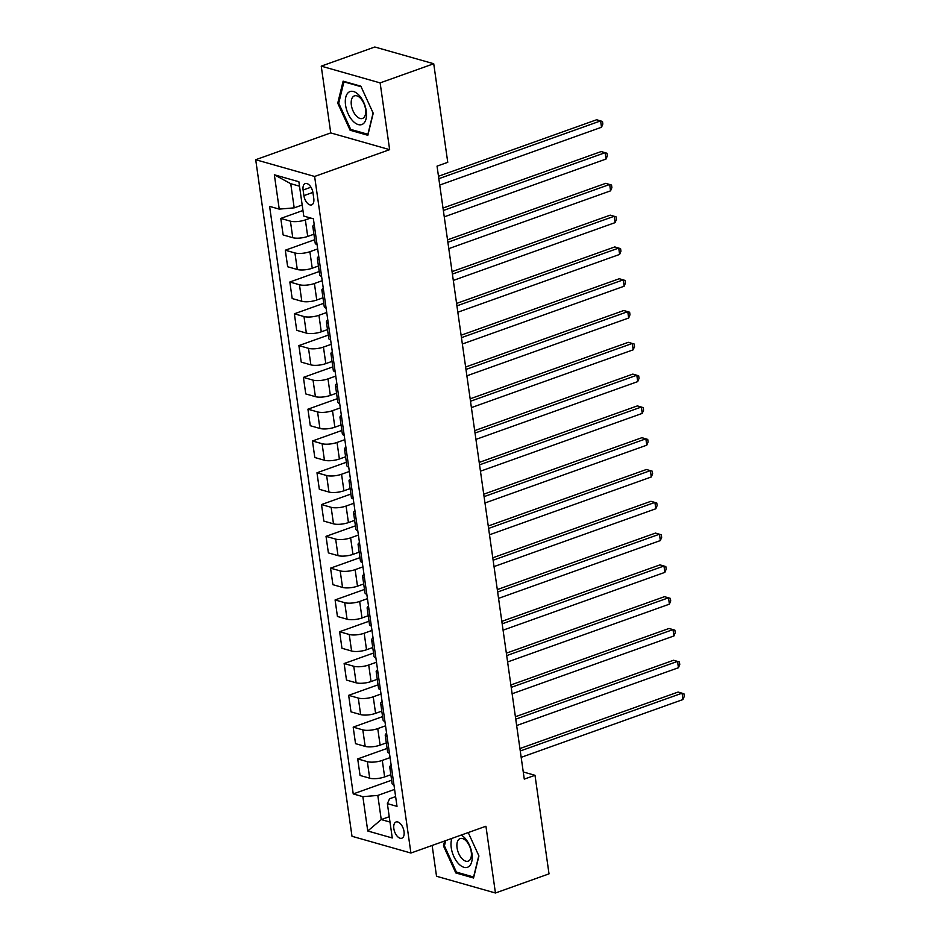 <?xml version="1.0" encoding="UTF-8"?>
<svg xmlns="http://www.w3.org/2000/svg" width="940" height="940" viewBox="0 0 940 940"><rect width="100%" height="100%" fill="white"/><g stroke="black" fill="none" stroke-linecap="round" stroke-linejoin="round"><path stroke-width="1.41" d="M404.036 831.559A8.624 4.618 -109.7 0 0 396.034 821.983A8.624 4.618 -109.7 0 0 393.848 828.657A8.624 4.618 -109.7 0 0 401.838 838.221A8.624 4.618 -109.7 0 0 404.036 831.559M432.142 845.448L436.524 876.256L495.439 893L549.019 873.859L535.001 775.3L523.263 771.963M255.704 159.718L351.995 836.283L410.909 853.038L314.618 176.462L255.704 159.718L330.739 132.916L389.642 149.66L380.136 82.896L321.233 66.141L330.739 132.916M321.233 66.141L374.825 47L433.728 63.744L380.136 82.896M433.728 63.744L447.757 162.314L437.041 166.133L524.273 779.119L535.001 775.3M303.103 190.033L303.902 195.626A8.354 4.465 -109.7 0 0 311.645 204.897A8.354 4.465 -109.7 0 0 313.772 198.434L312.973 192.829A8.354 4.465 -109.7 0 0 305.23 183.57A8.354 4.465 -109.7 0 0 303.103 190.033L310.976 187.213M299.507 186.191L290.742 183.7L294.185 207.858L279.239 209.115L269.604 206.377L353.228 793.924L391.628 780.212M279.239 209.115L274.351 174.781L298.873 181.749L303.761 216.083L313.396 218.82L397.009 806.367L387.374 803.63L392.262 837.975L367.752 830.995L362.863 796.662L353.228 793.924M495.439 893L485.933 826.236L410.909 853.038M389.642 149.66L314.618 176.462M387.374 803.63L389.583 798.765L395.623 796.603M389.242 816.719L381.24 819.574L390.006 822.065M302.187 205.002L294.185 207.858M310.599 218.033L305.359 219.901A10.775 3.255 171.9 0 1 290.413 221.159L280.778 218.421L302.962 210.489M313.925 234.225L307.709 236.434A10.775 3.255 171.9 0 1 292.763 237.691L283.14 234.953L280.778 218.421M317.673 248.912L309.883 251.697A10.775 3.255 171.9 0 1 294.937 252.954L285.302 250.216L314.7 239.712M318.448 266.008L312.233 268.229A10.775 3.255 171.9 0 1 297.287 269.486L287.663 266.749L285.302 250.216M322.197 280.708L314.406 283.492A10.775 3.255 171.9 0 1 299.461 284.75L289.837 282.012L319.224 271.507M322.972 297.804L316.757 300.024A10.775 3.255 171.9 0 1 301.822 301.282L292.187 298.544L289.837 282.012M326.721 312.503L318.93 315.288A10.775 3.255 171.9 0 1 303.984 316.545L294.361 313.796L323.76 303.303M327.496 329.599L321.28 331.82A10.775 3.255 171.9 0 1 306.346 333.077L296.711 330.328L294.361 313.796M331.244 344.298L323.454 347.083A10.775 3.255 171.9 0 1 308.508 348.329L298.885 345.591L328.283 335.098M332.02 361.395L325.804 363.615A10.775 3.255 171.9 0 1 310.87 364.861L301.235 362.123L298.885 345.591M335.768 376.094L327.978 378.879A10.775 3.255 171.9 0 1 313.044 380.124L303.409 377.387L332.807 366.882M336.544 393.19L330.339 395.411A10.775 3.255 171.9 0 1 315.394 396.656L305.759 393.919L303.409 377.387M340.304 407.889L332.502 410.674A10.775 3.255 171.9 0 1 317.567 411.92L307.932 409.182L337.331 398.678M341.067 424.986L334.863 427.207A10.775 3.255 171.9 0 1 319.917 428.452L310.282 425.714L307.932 409.182M344.827 439.673L337.037 442.458A10.775 3.255 171.9 0 1 322.091 443.715L312.456 440.978L341.855 430.473M345.603 456.781L339.387 458.99A10.775 3.255 171.9 0 1 324.441 460.248L314.806 457.51L312.456 440.978M349.351 471.469L341.561 474.254A10.775 3.255 171.9 0 1 326.615 475.511L316.98 472.773L346.378 462.269M350.127 488.565L343.911 490.786A10.775 3.255 171.9 0 1 328.965 492.043L319.33 489.305L316.98 472.773M353.875 503.264L346.085 506.049A10.775 3.255 171.9 0 1 331.139 507.306L321.504 504.569L350.902 494.064M354.65 520.361L348.435 522.581A10.775 3.255 171.9 0 1 333.488 523.839L323.853 521.101L321.504 504.569M358.399 535.06L350.608 537.845A10.775 3.255 171.9 0 1 335.662 539.102L326.027 536.352L355.426 525.86M359.174 552.156L352.958 554.377A10.775 3.255 171.9 0 1 338.012 555.634L328.389 552.896L326.027 536.352M362.922 566.855L355.132 569.64A10.775 3.255 171.9 0 1 340.186 570.886L330.551 568.148L359.95 557.655M363.698 583.952L357.482 586.172A10.775 3.255 171.9 0 1 342.536 587.418L332.913 584.68L330.551 568.148M367.446 598.651L359.656 601.436A10.775 3.255 171.9 0 1 344.71 602.681L335.087 599.943L364.473 589.439M368.221 615.747L362.006 617.968A10.775 3.255 171.9 0 1 347.072 619.213L337.437 616.476L335.087 599.943M371.97 630.446L364.18 633.231A10.775 3.255 171.9 0 1 349.234 634.477L339.61 631.739L369.009 621.234M372.745 647.543L366.529 649.763A10.775 3.255 171.9 0 1 351.595 651.009L341.96 648.271L339.61 631.739M376.494 662.23L368.703 665.015A10.775 3.255 171.9 0 1 353.757 666.272L344.134 663.534L373.532 653.03M377.269 679.338L371.053 681.547A10.775 3.255 171.9 0 1 356.119 682.804L346.484 680.067L344.134 663.534M381.017 694.025L373.227 696.81A10.775 3.255 171.9 0 1 358.293 698.068L348.658 695.33L378.056 684.825M381.793 711.122L375.589 713.343A10.775 3.255 171.9 0 1 360.643 714.6L351.008 711.862L348.658 695.33M385.553 725.821L377.751 728.606A10.775 3.255 171.9 0 1 362.816 729.863L353.181 727.125L382.58 716.621M386.316 742.917L380.113 745.138A10.775 3.255 171.9 0 1 365.166 746.395L355.531 743.658L353.181 727.125M390.077 757.616L382.286 760.401A10.775 3.255 171.9 0 1 367.34 761.659L357.705 758.909L387.104 748.416M390.852 774.713L384.636 776.934A10.775 3.255 171.9 0 1 369.69 778.191L360.055 775.453L357.705 758.909M394.6 789.412L377.798 795.416L381.24 819.574L367.752 830.995M314.7 228.056A10.775 3.255 171.9 0 1 312.832 226.587A10.775 3.255 171.9 0 1 314.219 224.648M317.062 244.588A10.775 3.255 171.9 0 1 315.194 243.119L312.832 226.587M319.236 259.851A10.775 3.255 171.9 0 1 317.356 258.382A10.775 3.255 171.9 0 1 318.742 256.444M321.586 276.384A10.775 3.255 171.9 0 1 319.718 274.915L317.356 258.382M323.76 291.647A10.775 3.255 171.9 0 1 321.891 290.178A10.775 3.255 171.9 0 1 323.266 288.239M326.11 308.179A10.775 3.255 171.9 0 1 324.241 306.71L321.891 290.178M328.283 323.442A10.775 3.255 171.9 0 1 326.415 321.962A10.775 3.255 171.9 0 1 327.79 320.023M330.633 339.974A10.775 3.255 171.9 0 1 328.765 338.494L326.415 321.962M332.807 355.238A10.775 3.255 171.9 0 1 330.939 353.757A10.775 3.255 171.9 0 1 332.313 351.819M335.157 371.77A10.775 3.255 171.9 0 1 333.289 370.289L330.939 353.757M337.331 387.033A10.775 3.255 171.9 0 1 335.463 385.553A10.775 3.255 171.9 0 1 336.849 383.614M339.681 403.565A10.775 3.255 171.9 0 1 337.812 402.085L335.463 385.553M341.855 418.829A10.775 3.255 171.9 0 1 339.986 417.348A10.775 3.255 171.9 0 1 341.373 415.41M344.204 435.361A10.775 3.255 171.9 0 1 342.336 433.88L339.986 417.348M346.378 450.613A10.775 3.255 171.9 0 1 344.51 449.144A10.775 3.255 171.9 0 1 345.897 447.205M348.728 467.145A10.775 3.255 171.9 0 1 346.86 465.676L344.51 449.144M350.902 482.408A10.775 3.255 171.9 0 1 349.034 480.939A10.775 3.255 171.9 0 1 350.42 479.001M353.252 498.94A10.775 3.255 171.9 0 1 351.384 497.471L349.034 480.939M355.426 514.204A10.775 3.255 171.9 0 1 353.558 512.735A10.775 3.255 171.9 0 1 354.944 510.796M357.788 530.736A10.775 3.255 171.9 0 1 355.919 529.267L353.558 512.735M359.95 545.999A10.775 3.255 171.9 0 1 358.081 544.519A10.775 3.255 171.9 0 1 359.468 542.58M362.311 562.531A10.775 3.255 171.9 0 1 360.443 561.051L358.081 544.519M364.485 577.795A10.775 3.255 171.9 0 1 362.605 576.314A10.775 3.255 171.9 0 1 363.991 574.375M366.835 594.327A10.775 3.255 171.9 0 1 364.967 592.846L362.605 576.314M369.009 609.59A10.775 3.255 171.9 0 1 367.14 608.11A10.775 3.255 171.9 0 1 368.515 606.171M371.359 626.122A10.775 3.255 171.9 0 1 369.49 624.642L367.14 608.11M373.532 641.386A10.775 3.255 171.9 0 1 371.664 639.905A10.775 3.255 171.9 0 1 373.039 637.966M375.882 657.918A10.775 3.255 171.9 0 1 374.014 656.437L371.664 639.905M378.056 673.169A10.775 3.255 171.9 0 1 376.188 671.701A10.775 3.255 171.9 0 1 377.563 669.762M380.406 689.702A10.775 3.255 171.9 0 1 378.538 688.233L376.188 671.701M382.58 704.965A10.775 3.255 171.9 0 1 380.712 703.496A10.775 3.255 171.9 0 1 382.098 701.557M384.93 721.497A10.775 3.255 171.9 0 1 383.062 720.028L380.712 703.496M387.104 736.76A10.775 3.255 171.9 0 1 385.236 735.292A10.775 3.255 171.9 0 1 386.622 733.353M389.454 753.293A10.775 3.255 171.9 0 1 387.586 751.824L385.236 735.292M391.628 768.556A10.775 3.255 171.9 0 1 389.759 767.075A10.775 3.255 171.9 0 1 391.146 765.136M362.863 796.662L377.798 795.416M393.978 785.088A10.775 3.255 171.9 0 1 392.109 783.607L389.759 767.075M290.742 183.7L274.351 174.781M337.742 103.177L350.103 130.237L367.846 135.29L373.227 113.258L360.854 86.198L343.123 81.157L337.742 103.177L338.811 102.789M444.644 840.983L443.445 845.883L455.806 872.943L473.548 877.995L478.93 855.964L468.226 832.558M351.678 129.685L350.103 130.237M457.38 872.391L455.806 872.943M444.514 845.495L443.445 845.883M438.827 178.694L600.613 120.896L601.518 127.252L439.732 185.051M438.475 176.262L596.641 119.756L602.481 121.46L602.846 124.01L601.518 127.252M443.351 210.489L605.137 152.679L606.042 159.048L444.256 216.846M442.998 208.057L601.165 151.552L607.005 153.255L607.369 155.805L606.042 159.048M447.875 242.273L609.661 184.475L610.565 190.844L448.78 248.642M447.534 239.853L605.689 183.347L611.529 185.051L611.893 187.601L610.565 190.844M452.399 274.069L614.196 216.27L615.101 222.627L453.303 280.425M452.058 271.637L610.213 215.143L616.053 216.846L616.417 219.384L615.101 222.627M456.922 305.864L618.72 248.066L619.625 254.423L457.827 312.221M456.582 303.432L614.736 246.938L620.576 248.642L620.941 251.18L619.625 254.423M363.122 123.857A17.519 9.377 -109.7 0 0 363.698 102.354A17.519 9.377 -109.7 0 0 348.693 92.273A17.519 9.377 -109.7 0 0 348.129 113.787A17.519 9.377 -109.7 0 0 363.122 123.857M363.38 117.97A11.985 6.415 -109.7 0 0 364.156 104.117A11.985 6.415 -109.7 0 0 354.415 95.868A11.985 6.415 -109.7 0 0 353.511 96.35A11.985 6.415 -109.7 0 0 352.747 110.203A11.985 6.415 -109.7 0 0 362.476 118.452A11.985 6.415 -109.7 0 0 363.38 117.97M373.098 112.976L367.893 134.291L350.702 129.403L338.717 103.177L343.934 81.839L361.101 86.727M344.639 81.592L343.934 81.839M451.976 838.363A17.519 9.377 -109.7 0 0 451.259 847.833A17.519 9.377 -109.7 0 0 463.961 867.303A17.519 9.377 -109.7 0 0 471.962 853.708A17.519 9.377 -109.7 0 0 461.211 835.061M457.063 847.845A11.985 6.415 -109.7 0 0 468.179 861.158A11.985 6.415 -109.7 0 0 471.234 851.875A11.985 6.415 -109.7 0 0 460.118 838.574A11.985 6.415 -109.7 0 0 457.063 847.845M478.801 855.682L473.596 876.997L456.405 872.109L444.42 845.883L445.713 840.607M461.446 337.66L623.243 279.862L624.148 286.218L462.351 344.017M461.105 335.228L619.26 278.733L625.1 280.437L625.464 282.975L624.148 286.218M465.97 369.455L627.767 311.657L628.672 318.014L466.875 375.812M465.629 367.023L623.784 310.517L629.636 312.233L629.988 314.771L628.672 318.014M470.494 401.251L632.291 343.453L633.196 349.809L471.398 407.608M470.153 398.819L628.308 342.313L634.159 344.017L634.512 346.566L633.196 349.809M475.029 433.046L636.815 375.248L637.72 381.605L475.934 439.403M474.677 430.614L632.832 374.108L638.683 375.812L639.047 378.362L637.72 381.605M479.553 464.83L641.339 407.032L642.243 413.4L480.457 471.199M479.2 462.41L637.355 405.904L643.207 407.608L643.571 410.157L642.243 413.4M484.077 496.626L645.862 438.827L646.767 445.184L484.981 502.982M483.724 494.193L641.891 437.699L647.731 439.403L648.095 441.941L646.767 445.184M488.6 528.421L650.386 470.623L651.291 476.98L489.505 534.778M488.248 525.989L646.414 469.495L652.254 471.199L652.618 473.737L651.291 476.98M493.124 560.216L654.91 502.418L655.814 508.775L494.029 566.573M492.783 557.784L650.938 501.29L656.778 502.994L657.142 505.532L655.814 508.775M497.648 592.012L659.445 534.214L660.35 540.571L498.553 598.369M497.307 589.58L655.462 533.086L661.302 534.789L661.666 537.327L660.35 540.571M502.172 623.808L663.969 566.009L664.874 572.366L503.076 630.164M501.831 621.375L659.986 564.87L665.826 566.573L666.19 569.123L664.874 572.366M506.695 655.603L668.493 597.805L669.398 604.161L507.6 661.96M506.355 653.171L664.51 596.665L670.349 598.369L670.714 600.918L669.398 604.161M511.219 687.387L673.016 629.589L673.921 635.957L512.124 693.755M510.878 684.966L669.033 628.461L674.885 630.164L675.237 632.714L673.921 635.957M515.743 719.182L677.54 661.384L678.445 667.741L516.659 725.539M515.402 716.75L673.557 660.256L679.409 661.96L679.761 664.498L678.445 667.741M520.278 750.978L682.064 693.18L682.969 699.536L521.183 757.334M519.926 748.545L678.081 692.052L683.932 693.755L684.297 696.293L682.969 699.536M307.709 236.434L305.359 219.901M312.233 268.229L309.883 251.697M316.757 300.024L314.406 283.492M321.28 331.82L318.93 315.288M325.804 363.615L323.454 347.083M330.339 395.411L327.978 378.879M334.863 427.207L332.502 410.674M339.387 458.99L337.037 442.458M343.911 490.786L341.561 474.254M348.435 522.581L346.085 506.049M352.958 554.377L350.608 537.845M357.482 586.172L355.132 569.64M362.006 617.968L359.656 601.436M366.529 649.763L364.18 633.231M371.053 681.547L368.703 665.015M375.589 713.343L373.227 696.81M380.113 745.138L377.751 728.606M384.636 776.934L382.286 760.401M292.763 237.691L290.413 221.159M297.287 269.486L294.937 252.954M301.822 301.282L299.461 284.75M306.346 333.077L303.984 316.545M310.87 364.861L308.508 348.329M315.394 396.656L313.044 380.124M319.917 428.452L317.567 411.92M324.441 460.248L322.091 443.715M328.965 492.043L326.615 475.511M333.488 523.839L331.139 507.306M338.012 555.634L335.662 539.102M342.536 587.418L340.186 570.886M347.072 619.213L344.71 602.681M351.595 651.009L349.234 634.477M356.119 682.804L353.757 666.272M360.643 714.6L358.293 698.068M365.166 746.395L362.816 729.863M369.69 778.191L367.34 761.659M312.914 192.406L303.902 195.626"/></g></svg>
